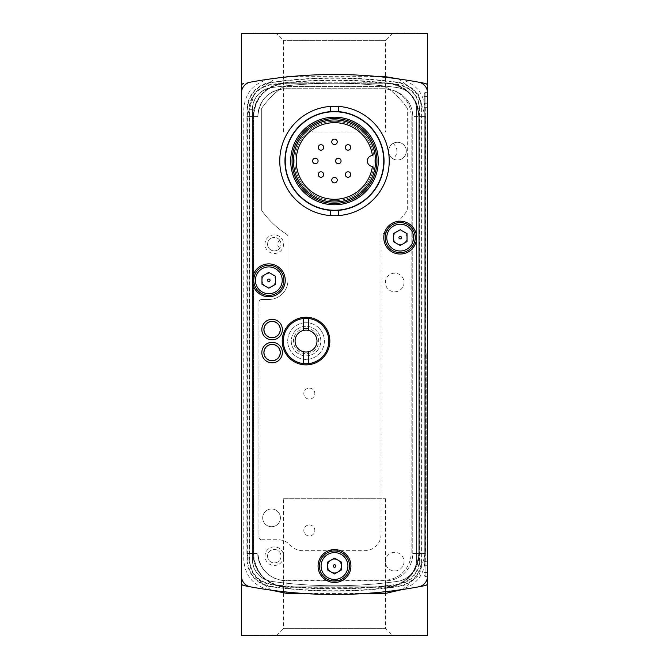 <?xml version="1.0" encoding="UTF-8"?>
<svg xmlns="http://www.w3.org/2000/svg" width="669" height="669" viewBox="0 0 669 669"><rect width="100%" height="100%" fill="white"/><g stroke="black" fill="none" stroke-linecap="round" stroke-linejoin="round"><path stroke-width="0.5" stroke-dasharray="3.35 2.51" d="M400.187 254.036A16.424 16.424 0 0 1 385.963 229.408A16.424 16.424 0 0 1 414.404 229.408A16.424 16.424 0 0 1 400.187 254.036M407.714 224.583A15.053 15.053 0 0 0 385.135 237.62A15.053 15.053 0 0 0 407.714 250.649A15.053 15.053 0 0 0 407.714 224.583M334.5 582.456A16.424 16.424 0 0 1 320.275 557.821A16.424 16.424 0 0 1 348.725 557.821A16.424 16.424 0 0 1 334.5 582.456M342.026 552.995A15.053 15.053 0 0 0 319.447 566.033A15.053 15.053 0 0 0 342.026 579.07A15.053 15.053 0 0 0 342.026 552.995M268.813 296.735A16.424 16.424 0 0 1 254.596 272.099A16.424 16.424 0 0 1 283.037 272.099A16.424 16.424 0 0 1 268.813 296.735M276.339 267.274A15.053 15.053 0 0 0 253.76 280.311A15.053 15.053 0 0 0 276.339 293.348A15.053 15.053 0 0 0 276.339 267.274M407.028 241.568L407.028 233.665L400.187 229.718L393.339 233.665L393.339 241.568L400.187 245.515L407.028 241.568M270.56 82.697C256.227 85.841 248.5 94.722 247.379 109.348L247.379 559.652C248.5 574.278 256.227 583.159 270.56 586.303C313.184 592.232 355.816 592.232 398.44 586.303C412.773 583.159 420.5 574.278 421.621 559.652L421.621 109.348C420.5 94.722 412.773 85.841 398.44 82.697C355.816 76.768 313.184 76.768 270.56 82.697L270.519 82.362A461.853 461.853 0 0 1 398.481 82.362A27.245 27.245 0 0 1 421.955 109.348L421.955 559.652A27.245 27.245 0 0 1 398.481 586.638A461.853 461.853 0 0 1 270.519 586.638A27.245 27.245 0 0 1 247.045 559.652L247.045 109.348A27.245 27.245 0 0 1 270.519 82.362M241.45 576.068A10.947 10.947 0 0 0 250.415 586.838A465.256 465.256 0 0 0 418.585 586.838A10.947 10.947 0 0 0 427.55 576.068L427.55 92.932A10.947 10.947 0 0 0 418.585 82.162A465.256 465.256 0 0 0 250.415 82.162A10.947 10.947 0 0 0 241.45 92.932L241.45 576.068M389.233 160.986A54.733 54.733 0 0 1 307.13 208.385A54.733 54.733 0 0 1 307.13 113.579A54.733 54.733 0 0 1 389.233 160.986M330.394 106.404L330.394 111.623M338.606 111.623L338.606 106.404M384.039 160.986A49.539 49.539 0 0 1 309.73 203.886A49.539 49.539 0 0 1 309.73 118.087A49.539 49.539 0 0 1 384.039 160.986M338.606 215.569L338.606 210.35M330.394 210.35L330.394 215.569M271.656 344.368A8.212 8.212 0 0 1 279.425 356.276A8.212 8.212 0 0 1 265.225 357.045A8.212 8.212 0 0 1 271.656 344.368M271.547 342.319A10.261 10.261 0 0 1 281.256 357.204A10.261 10.261 0 0 1 263.502 358.166A10.261 10.261 0 0 1 271.547 342.319M308.777 363.618L308.777 351.668A10.947 10.947 0 0 0 308.777 330.469A10.947 10.947 0 0 0 295.43 343.766A10.947 10.947 0 0 0 303.3 351.668L303.3 363.618M308.777 330.469L308.777 318.519M303.3 318.519L303.3 330.469M306.034 318.352A22.713 22.713 0 0 0 286.365 352.429A22.713 22.713 0 0 0 325.711 352.429A22.713 22.713 0 0 0 306.034 318.352M383.763 160.986A49.263 49.263 0 0 0 309.872 118.321A49.263 49.263 0 0 0 309.872 203.652A49.263 49.263 0 0 0 383.763 160.986M378.286 160.986A43.786 43.786 0 0 1 312.607 198.91A43.786 43.786 0 0 1 312.607 123.063A43.786 43.786 0 0 1 378.286 160.986A43.786 43.786 0 0 1 312.607 198.91A43.786 43.786 0 0 1 312.607 123.063A43.786 43.786 0 0 1 378.286 160.986A43.786 43.786 0 0 1 312.607 198.91A43.786 43.786 0 0 1 312.607 123.063A43.786 43.786 0 0 1 378.286 160.986M375.552 160.986A41.052 41.052 0 0 1 313.97 196.535A41.052 41.052 0 0 1 313.97 125.438A41.052 41.052 0 0 1 375.552 160.986M334.5 144.563A2.735 2.735 0 0 1 332.133 140.457A2.735 2.735 0 0 1 336.867 140.457A2.735 2.735 0 0 1 334.5 144.563M315.342 163.721A2.735 2.735 0 0 1 312.975 159.615A2.735 2.735 0 0 1 317.716 159.615A2.735 2.735 0 0 1 315.342 163.721M320.953 177.268A2.735 2.735 0 0 1 318.586 173.162A2.735 2.735 0 0 1 323.319 173.162A2.735 2.735 0 0 1 320.953 177.268M348.047 177.268A2.735 2.735 0 0 1 345.681 173.162A2.735 2.735 0 0 1 350.414 173.162A2.735 2.735 0 0 1 348.047 177.268M348.047 150.174A2.735 2.735 0 0 1 345.681 146.068A2.735 2.735 0 0 1 350.414 146.068A2.735 2.735 0 0 1 348.047 150.174M320.953 150.174A2.735 2.735 0 0 1 318.586 146.068A2.735 2.735 0 0 1 323.319 146.068A2.735 2.735 0 0 1 320.953 150.174M334.5 182.88A2.735 2.735 0 0 1 332.133 178.774A2.735 2.735 0 0 1 336.867 178.774A2.735 2.735 0 0 1 334.5 182.88M338.33 163.721A2.735 2.735 0 0 1 335.963 159.615A2.735 2.735 0 0 1 340.705 159.615A2.735 2.735 0 0 1 338.33 163.721M372.424 166.447A38.317 38.317 0 0 1 313.786 193.216A38.317 38.317 0 0 1 313.786 128.757A38.317 38.317 0 0 1 372.424 155.526A5.477 5.477 0 0 0 367.34 160.986A5.477 5.477 0 0 0 372.424 166.447M272.082 321.363A8.212 8.212 0 0 1 279.216 333.664A8.212 8.212 0 0 1 264.999 333.689A8.212 8.212 0 0 1 272.082 321.363M272.082 319.314A10.261 10.261 0 0 1 280.997 334.692A10.261 10.261 0 0 1 263.218 334.717A10.261 10.261 0 0 1 272.082 319.314M341.341 569.988L341.341 562.085L334.5 558.138L327.659 562.085L327.659 569.988L334.5 573.935L341.341 569.988M275.661 284.258L275.661 276.364L272.241 274.382L268.813 272.408L261.972 276.364L261.972 284.258L268.813 288.214L275.661 284.258M418.585 82.162A465.256 465.256 0 0 0 243.65 83.458A2.735 2.735 0 0 0 241.45 86.142L241.45 582.858A2.735 2.735 0 0 0 243.65 585.542A465.256 465.256 0 0 0 425.35 585.542A2.735 2.735 0 0 0 427.55 582.858L427.55 86.142A2.735 2.735 0 0 0 425.35 83.458A465.256 465.256 0 0 0 243.65 83.458M385.403 593.428L385.403 587.265C405.949 585.266 417.222 573.994 419.229 553.447L419.229 116.649A33.826 33.826 0 0 0 385.403 82.822L286.876 82.822A33.826 33.826 0 0 0 253.058 116.649L253.058 553.447A33.826 33.826 0 0 0 286.876 587.265L385.403 587.265A33.826 33.826 0 0 0 419.229 553.447L419.229 116.649C417.222 96.102 405.949 84.829 385.403 82.822L286.876 82.822C266.337 84.829 255.065 96.102 253.058 116.649L253.058 553.447C255.056 573.994 266.337 585.266 286.876 587.265L385.403 587.265L385.403 591.705M426.755 353.658L426.755 359.128L426.755 353.658L427.307 353.658L427.307 359.128L427.307 353.658L426.755 353.658M427.307 506.918L427.307 359.128L427.307 512.395L426.755 512.395L426.755 359.128L426.755 512.395L427.307 512.395L427.307 506.918L426.755 506.918L427.307 506.918M424.271 565.765L424.271 103.235L424.271 565.765L425.91 565.765L425.91 576.711A1.639 1.639 0 0 1 424.271 575.064A1.639 1.639 0 0 0 425.91 576.711A1.639 1.639 0 0 1 424.271 575.064A1.639 1.639 0 0 0 425.91 576.711L425.91 565.765L424.271 565.765M424.271 93.936L424.271 103.235L424.271 93.936A1.639 1.639 0 0 1 425.91 92.289A1.639 1.639 0 0 0 424.271 93.936M424.271 561.659L424.271 107.341L424.271 561.659L427.307 561.659L427.307 572.605L424.271 572.605L427.307 572.605L427.307 107.341L427.307 561.659L424.271 561.659M424.271 96.395L424.271 107.341L424.271 96.395L427.307 96.395L427.307 107.341L427.307 96.395L424.271 96.395M427.55 92.289L425.91 92.289L425.91 565.765L425.91 103.235L424.271 103.235L425.91 103.235L425.91 92.289L427.55 92.289L427.55 576.711L425.91 576.711L427.55 576.711L427.55 92.289L427.55 576.711M427.55 33.45L241.45 33.45L241.45 635.55L427.55 635.55L427.55 33.45M415.508 33.45L253.492 33.45L415.508 33.45L415.508 33.994L253.492 33.994L415.508 33.994M253.492 635.55L415.508 635.55L253.492 635.55L253.492 635.006L415.508 635.006L253.492 635.006M388.572 151.135A8.873 8.873 0 0 0 401.885 158.821A8.873 8.873 0 0 0 401.885 143.45A8.873 8.873 0 0 0 388.572 151.135C388.973 155.007 390.512 157.608 393.196 158.921A8.873 8.873 0 0 0 406.317 151.135A8.873 8.873 0 0 0 393.196 143.342C390.512 144.663 388.973 147.255 388.572 151.135M262.683 517.865A8.873 8.873 0 0 0 275.988 525.55A8.873 8.873 0 0 0 275.988 510.179A8.873 8.873 0 0 0 262.683 517.865A8.873 8.873 0 0 1 275.988 510.179A8.873 8.873 0 0 1 275.988 525.55A8.873 8.873 0 0 1 262.683 517.865M427.55 349.728L427.282 355.448L427.55 349.728M283.514 498.706L385.486 498.706L283.514 498.706L283.514 628.651L385.486 628.651L283.514 628.651L277.158 635.006L391.842 635.006L277.158 635.006M391.842 33.994L277.158 33.994L391.842 33.994L385.486 40.349L283.514 40.349L385.486 40.349L385.486 131.977L312.456 131.977M312.456 131.709A10.127 10.127 0 0 1 312.766 131.977L385.486 131.977M427.55 315.609L427.55 402.504L427.282 266.27L427.282 402.504L427.55 315.609M427.282 266.27L427.282 265.668L427.282 266.27M427.282 311.562L427.55 398.456L427.282 311.562M427.55 359.688L427.282 345.497L427.55 359.688M427.55 374.816L427.282 362.205L427.55 374.816M427.55 390.244L427.282 377.567L427.55 390.244M427.55 328.178L427.55 343.097L427.282 328.178M393.196 143.342C398.18 148.535 398.18 153.728 393.196 158.921M385.403 88.785L393.238 90.424L385.403 88.785L385.403 83.257C405.69 85.239 416.82 96.369 418.802 116.649L418.802 553.447C416.804 573.743 405.673 584.882 385.403 586.838L286.876 586.838C266.597 584.857 255.466 573.726 253.484 553.447L253.484 116.649C255.474 96.344 266.613 85.214 286.876 83.257L385.403 83.257A33.391 33.391 0 0 1 418.802 116.649L418.802 553.447A33.391 33.391 0 0 1 385.403 586.838L286.876 586.838A33.391 33.391 0 0 1 253.484 553.447L253.484 116.649A33.391 33.391 0 0 1 286.876 83.257L385.403 83.257L385.403 88.785M383.763 88.734A27.37 27.37 0 0 1 389.325 89.303A88.944 88.944 0 0 0 385.603 86.544L283.397 86.544A88.944 88.944 0 0 0 279.675 89.303A27.37 27.37 0 0 0 257.866 116.105C259.513 99.455 268.637 90.332 285.237 88.734L383.763 88.734A27.37 27.37 0 0 1 411.134 116.105A27.37 27.37 0 0 0 389.325 89.303A88.944 88.944 0 0 1 407.296 108.236A88.944 88.944 0 0 0 385.603 86.544L283.397 86.544A88.944 88.944 0 0 0 261.704 108.236L261.704 210.451A88.944 88.944 0 0 0 286.708 234.359A2.735 2.735 0 0 1 287.971 236.667A2.735 2.735 0 0 0 286.708 234.359A88.944 88.944 0 0 1 261.704 210.451L261.704 108.236A88.944 88.944 0 0 1 279.675 89.303A27.37 27.37 0 0 1 285.237 88.734L383.763 88.734M257.866 116.649L257.866 116.105A27.37 27.37 0 0 1 285.237 88.734C268.612 90.357 259.488 99.48 257.866 116.105L257.866 116.649L253.484 116.649L257.866 116.649M287.971 236.667L287.971 280.311A19.158 19.158 0 0 1 268.813 299.469L261.704 299.469A2.735 2.735 0 0 0 258.962 302.204A2.735 2.735 0 0 1 261.704 299.469L268.813 299.469A19.158 19.158 0 0 0 287.971 280.311L287.971 236.667M258.962 302.204L258.962 537.023A2.735 2.735 0 0 0 261.704 539.758A2.735 2.735 0 0 1 258.962 537.023L258.962 302.204M261.704 539.758L278.12 539.758A16.424 16.424 0 0 1 289.736 544.574L291.065 545.896A16.424 16.424 0 0 0 302.672 550.712L364.605 550.712A16.424 16.424 0 0 0 381.029 534.288L381.029 235.154A88.944 88.944 0 0 0 407.296 210.451L407.296 108.236L407.296 210.451A88.944 88.944 0 0 1 381.029 235.154L381.029 534.288A16.424 16.424 0 0 1 364.605 550.712L302.672 550.712A16.424 16.424 0 0 1 291.065 545.896L289.736 544.574A16.424 16.424 0 0 0 278.12 539.758L261.704 539.758M411.134 116.105L411.134 552.895A27.37 27.37 0 0 1 383.763 580.266L285.237 580.266A27.37 27.37 0 0 1 257.866 552.895L257.874 553.447L257.866 552.895A27.37 27.37 0 0 0 285.237 580.266L383.763 580.266A27.37 27.37 0 0 0 411.134 552.895L411.134 116.105M277.409 579.12C265.944 575.407 259.43 566.844 257.874 553.447C256.955 565.731 269.716 577.849 277.409 579.12A27.37 27.37 0 0 0 286.876 580.817A27.37 27.37 0 0 1 277.409 579.12M393.238 90.424A27.37 27.37 0 0 1 412.773 116.649L412.773 553.447A27.37 27.37 0 0 1 385.403 580.817L286.876 580.817L286.876 586.838L286.876 580.817L385.403 580.817L385.403 586.838L385.403 580.817A27.37 27.37 0 0 0 412.773 553.447L418.802 553.447L412.773 553.447L412.773 116.649L418.802 116.649L412.773 116.649A27.37 27.37 0 0 0 393.238 90.424M274.29 565.489A9.307 9.307 0 0 0 282.351 551.532A9.307 9.307 0 0 0 266.229 551.532A9.307 9.307 0 0 0 274.29 565.489A9.307 9.307 0 0 0 282.351 551.532A9.307 9.307 0 0 0 266.229 551.532A9.307 9.307 0 0 0 274.29 565.489M267.558 556.182A6.732 6.732 0 0 0 277.652 562.01A6.732 6.732 0 0 0 277.652 550.353A6.732 6.732 0 0 0 267.558 556.182A6.732 6.732 0 0 1 277.652 550.353A6.732 6.732 0 0 1 277.652 562.01A6.732 6.732 0 0 1 267.558 556.182M274.29 253.492A9.307 9.307 0 0 0 282.351 239.535A9.307 9.307 0 0 0 266.229 239.535A9.307 9.307 0 0 0 274.29 253.492A9.307 9.307 0 0 0 282.351 239.535A9.307 9.307 0 0 0 266.229 239.535A9.307 9.307 0 0 0 274.29 253.492M279.701 240.179A6.732 6.732 0 0 0 267.558 244.185A6.732 6.732 0 0 1 277.652 238.356A6.732 6.732 0 0 1 277.652 250.014A6.732 6.732 0 0 1 267.558 244.185A6.732 6.732 0 0 0 279.701 248.191C277.008 245.523 277.008 242.847 279.701 240.179C281.432 242.847 281.432 245.523 279.701 248.191M394.71 570.958A9.307 9.307 0 0 0 402.771 557.001A9.307 9.307 0 0 0 386.649 557.001A9.307 9.307 0 0 0 394.71 570.958A9.307 9.307 0 0 0 402.771 557.001A9.307 9.307 0 0 0 386.649 557.001A9.307 9.307 0 0 0 394.71 570.958M394.71 291.809A9.307 9.307 0 0 0 402.771 277.844A9.307 9.307 0 0 0 386.649 277.844A9.307 9.307 0 0 0 394.71 291.809A9.307 9.307 0 0 0 402.771 277.844A9.307 9.307 0 0 0 386.649 277.844A9.307 9.307 0 0 0 394.71 291.809M400.187 244.344A6.732 6.732 0 0 1 394.359 234.25A6.732 6.732 0 0 1 406.008 234.25A6.732 6.732 0 0 1 400.187 244.344A6.732 6.732 0 0 0 406.008 234.25A6.732 6.732 0 0 0 394.359 234.25A6.732 6.732 0 0 0 400.187 244.344M334.5 572.764A6.732 6.732 0 0 0 340.329 562.671A6.732 6.732 0 0 0 328.671 562.671A6.732 6.732 0 0 0 334.5 572.764A6.732 6.732 0 0 1 328.671 562.671A6.732 6.732 0 0 1 340.329 562.671A6.732 6.732 0 0 1 334.5 572.764M334.5 559.192A6.841 6.841 0 0 0 331.08 571.962A6.841 6.841 0 0 0 341.106 564.268A6.841 6.841 0 0 0 334.5 559.192A6.841 6.841 0 0 0 328.571 569.453A6.841 6.841 0 0 0 340.429 569.453A6.841 6.841 0 0 0 334.5 559.192M249.186 109.348L249.186 559.652A25.104 25.104 0 0 0 270.811 584.514A459.712 459.712 0 0 0 398.189 584.514A25.104 25.104 0 0 0 419.814 559.652L419.814 109.348A25.104 25.104 0 0 0 398.189 84.486A459.712 459.712 0 0 0 270.811 84.486A25.104 25.104 0 0 0 249.186 109.348L252.397 109.348C253.3 97.448 259.589 90.223 271.254 87.664C313.435 81.794 355.599 81.794 397.746 87.664C409.411 90.215 415.692 97.448 416.603 109.348L416.603 559.652C415.7 571.552 409.411 578.777 397.746 581.336C355.574 587.206 313.41 587.206 271.254 581.336C259.597 578.794 253.308 571.56 252.397 559.652L252.397 109.348A21.893 21.893 0 0 1 271.254 87.664A456.501 456.501 0 0 1 397.746 87.664A21.893 21.893 0 0 1 416.603 109.348L416.603 559.652A21.893 21.893 0 0 1 397.746 581.336A456.501 456.501 0 0 1 271.254 581.336A21.893 21.893 0 0 1 252.397 559.652L252.397 109.348A21.893 21.893 0 0 1 271.254 87.664A456.501 456.501 0 0 1 397.746 87.664A21.893 21.893 0 0 1 416.603 109.348L416.603 559.652A21.893 21.893 0 0 1 397.746 581.336A456.501 456.501 0 0 1 271.254 581.336A21.893 21.893 0 0 1 252.397 559.652L252.397 109.348L252.397 559.652C253.3 571.552 259.589 578.777 271.254 581.336C313.418 587.206 355.582 587.206 397.746 581.336C409.403 578.794 415.683 571.56 416.603 559.652L416.603 109.348C415.7 97.448 409.411 90.223 397.746 87.664C355.574 81.794 313.41 81.794 271.254 87.664C259.597 90.206 253.317 97.44 252.397 109.348L249.529 109.348C250.549 95.884 257.665 87.714 270.861 84.821C313.301 78.917 355.724 78.917 398.139 84.821C411.335 87.714 418.451 95.884 419.471 109.348L419.471 559.652C418.451 573.116 411.335 581.286 398.139 584.179C355.699 590.083 313.276 590.083 270.861 584.179C257.665 581.286 250.549 573.116 249.529 559.652L249.529 109.348M268.813 287.043A6.732 6.732 0 0 1 262.992 276.949A6.732 6.732 0 0 1 274.641 276.949A6.732 6.732 0 0 1 268.813 287.043A6.732 6.732 0 0 0 274.641 276.949A6.732 6.732 0 0 0 262.992 276.949A6.732 6.732 0 0 0 268.813 287.043M306.034 322.734A18.339 18.339 0 0 1 321.914 350.238A18.339 18.339 0 0 1 290.154 350.238A18.339 18.339 0 0 1 306.034 322.734A18.339 18.339 0 0 0 290.154 350.238A18.339 18.339 0 0 0 321.914 350.238A18.339 18.339 0 0 0 306.034 322.734M295.949 330.269A14.777 14.777 0 0 0 301.727 355.206A14.777 14.777 0 0 0 320.434 337.736A14.777 14.777 0 0 0 295.949 330.269A14.777 14.777 0 0 0 301.727 355.206A14.777 14.777 0 0 0 320.434 337.736A14.777 14.777 0 0 0 295.949 330.269M309.321 388.104A5.511 5.511 0 0 1 314.096 396.366A5.511 5.511 0 0 1 304.554 396.366A5.511 5.511 0 0 1 309.321 388.104A5.511 5.511 0 0 1 314.096 396.366A5.511 5.511 0 0 1 304.554 396.366A5.511 5.511 0 0 1 309.321 388.104M309.321 524.948A5.511 5.511 0 0 1 314.096 533.21A5.511 5.511 0 0 1 304.554 533.21A5.511 5.511 0 0 1 309.321 524.948A5.511 5.511 0 0 1 314.096 533.21A5.511 5.511 0 0 1 304.554 533.21A5.511 5.511 0 0 1 309.321 524.948M272.099 344.351A8.212 8.212 0 0 1 279.207 356.669A8.212 8.212 0 0 1 264.991 356.669A8.212 8.212 0 0 1 272.099 344.351A8.212 8.212 0 0 1 279.207 356.669A8.212 8.212 0 0 1 264.991 356.669A8.212 8.212 0 0 1 272.099 344.351M271.673 344.694A7.886 7.886 0 0 0 265.501 356.87A7.886 7.886 0 0 0 279.132 356.125A7.886 7.886 0 0 0 271.673 344.694A7.886 7.886 0 0 1 279.132 356.125A7.886 7.886 0 0 1 265.501 356.87A7.886 7.886 0 0 1 271.673 344.694M272.099 321.363A8.212 8.212 0 0 1 279.207 333.68A8.212 8.212 0 0 1 264.991 333.68A8.212 8.212 0 0 1 272.099 321.363A8.212 8.212 0 0 1 279.207 333.68A8.212 8.212 0 0 1 264.991 333.68A8.212 8.212 0 0 1 272.099 321.363M272.082 321.689A7.886 7.886 0 0 1 278.931 333.505A7.886 7.886 0 0 1 265.284 333.53A7.886 7.886 0 0 1 272.082 321.689A7.886 7.886 0 0 0 265.284 333.53A7.886 7.886 0 0 0 278.931 333.505A7.886 7.886 0 0 0 272.082 321.689M374.18 160.986A39.68 39.68 0 0 1 314.656 195.356A39.68 39.68 0 0 1 314.656 126.617A39.68 39.68 0 0 1 374.18 160.986A39.68 39.68 0 0 1 314.656 195.356A39.68 39.68 0 0 1 314.656 126.617A39.68 39.68 0 0 1 374.18 160.986M306.034 328.479A12.586 12.586 0 0 0 295.138 347.362A12.586 12.586 0 0 0 316.939 347.362A12.586 12.586 0 0 0 306.034 328.479M298.566 333.07A10.947 10.947 0 0 0 302.84 351.543A10.947 10.947 0 0 0 316.705 338.598A10.947 10.947 0 0 0 298.566 333.07A10.947 10.947 0 0 0 300.348 350.422A10.947 10.947 0 0 0 316.579 344.025A10.947 10.947 0 0 0 298.566 333.07M419.229 553.447L425.384 553.447L419.229 553.447M419.229 116.649L425.384 116.649L419.229 116.649M286.876 593.428L286.876 592.057M427.307 359.128L426.755 359.128L427.307 359.128M427.55 103.235L425.91 103.235L427.55 103.235M427.55 565.765L425.91 565.765L427.55 565.765M427.307 107.341L424.271 107.341L427.307 107.341M253.058 553.447L246.894 553.447L253.058 553.447M253.058 116.649L246.894 116.649L253.058 116.649M385.403 76.667L385.403 77.295M286.876 83.257L286.876 88.734L286.876 83.257M253.484 553.447L257.874 553.447L253.484 553.447M270.059 79.109C253.802 82.672 245.03 92.748 243.759 109.348L243.759 559.652C245.03 576.252 253.802 586.328 270.059 589.891C313.017 595.87 355.983 595.87 398.941 589.891C415.198 586.328 423.97 576.252 425.241 559.652L425.241 109.348C423.97 92.748 415.198 82.672 398.941 79.109C355.983 73.13 313.017 73.13 270.059 79.109M398.749 78.959L418.058 93.585L425.384 116.649L425.384 553.447L419.271 574.704L402.763 589.464M302.948 593.428L366.052 593.428M271.02 590.15L253.459 575.39L246.894 553.447L246.894 116.649L254.948 92.59L275.887 78.206M379.34 76.667L289.66 76.667M253.492 33.994L253.492 33.45M415.508 635.006L415.508 635.55M385.486 498.706L385.486 628.651L391.842 635.006M283.514 131.977L283.514 40.349L277.158 33.994"/><path stroke-width="1" d="M400.815 236.525A1.263 1.263 0 0 1 400.815 238.708A1.263 1.263 0 0 1 398.916 237.62A1.263 1.263 0 0 1 400.815 236.525M335.136 564.937A1.263 1.263 0 0 1 335.136 567.128A1.263 1.263 0 0 1 333.237 566.033A1.263 1.263 0 0 1 335.136 564.937M269.448 279.216A1.263 1.263 0 0 1 269.448 281.406A1.263 1.263 0 0 1 267.55 280.311A1.263 1.263 0 0 1 269.448 279.216M387.15 230.094A15.053 15.053 0 0 0 392.661 250.649A15.053 15.053 0 0 0 413.216 245.147A15.053 15.053 0 0 0 407.714 224.583A15.053 15.053 0 0 0 387.15 230.094M400.187 245.515L393.339 241.568L393.339 233.665L400.187 229.718L407.028 233.665L407.028 241.568L400.187 245.515M389.233 160.986A54.733 54.733 0 0 1 330.394 215.569A54.733 54.733 0 0 1 279.767 160.986A54.733 54.733 0 0 1 338.606 106.404A54.733 54.733 0 0 1 389.233 160.986M338.606 106.404L338.606 111.623A49.539 49.539 0 0 0 330.394 111.623L330.394 106.404M330.394 215.569L330.394 210.35A49.539 49.539 0 0 1 284.961 160.986A49.539 49.539 0 0 1 330.394 111.623M338.606 111.623A49.539 49.539 0 0 1 384.039 160.986A49.539 49.539 0 0 1 338.606 210.35L338.606 215.569M330.394 210.35A49.539 49.539 0 0 0 338.606 210.35M271.547 342.319A10.261 10.261 0 0 1 281.256 357.204A10.261 10.261 0 0 1 263.502 358.166A10.261 10.261 0 0 1 271.547 342.319M271.656 344.368A8.212 8.212 0 0 1 279.425 356.276A8.212 8.212 0 0 1 265.225 357.045A8.212 8.212 0 0 1 271.656 344.368M298.566 333.07A10.947 10.947 0 0 0 302.84 351.543A10.947 10.947 0 0 0 316.705 338.598A10.947 10.947 0 0 0 298.566 333.07M303.3 351.668A10.947 10.947 0 0 0 308.777 351.668L308.777 363.618A22.713 22.713 0 0 1 303.3 363.618L303.3 351.668M303.3 330.469L303.3 318.519A22.713 22.713 0 0 1 308.777 318.519L308.777 330.469M303.3 318.519A22.713 22.713 0 0 0 303.3 363.618M308.777 363.618A22.713 22.713 0 0 0 308.777 318.519M306.034 317.257A23.808 23.808 0 0 0 285.42 352.973A23.808 23.808 0 0 0 326.656 352.973A23.808 23.808 0 0 0 306.034 317.257M383.763 160.986A49.263 49.263 0 0 1 309.872 203.652A49.263 49.263 0 0 1 309.872 118.321A49.263 49.263 0 0 1 383.763 160.986M378.286 160.986A43.786 43.786 0 0 1 312.607 198.91A43.786 43.786 0 0 1 312.607 123.063A43.786 43.786 0 0 1 378.286 160.986M376.923 160.986A42.423 42.423 0 0 1 313.293 197.723A42.423 42.423 0 0 1 313.293 124.25A42.423 42.423 0 0 1 376.923 160.986M375.552 160.986A41.052 41.052 0 0 1 313.97 196.535A41.052 41.052 0 0 1 313.97 125.438A41.052 41.052 0 0 1 375.552 160.986M372.424 166.447A38.317 38.317 0 0 1 313.786 193.216A38.317 38.317 0 0 1 313.786 128.757A38.317 38.317 0 0 1 372.424 155.526A5.477 5.477 0 0 0 367.34 160.986A5.477 5.477 0 0 0 372.424 166.447M334.5 144.563A2.735 2.735 0 0 0 336.867 140.457A2.735 2.735 0 0 0 332.133 140.457A2.735 2.735 0 0 0 334.5 144.563A2.735 2.735 0 0 0 336.867 140.457A2.735 2.735 0 0 0 332.133 140.457A2.735 2.735 0 0 0 334.5 144.563M315.342 163.721A2.735 2.735 0 0 0 317.716 159.615A2.735 2.735 0 0 0 312.975 159.615A2.735 2.735 0 0 0 315.342 163.721A2.735 2.735 0 0 0 317.716 159.615A2.735 2.735 0 0 0 312.975 159.615A2.735 2.735 0 0 0 315.342 163.721M320.953 177.268A2.735 2.735 0 0 0 323.319 173.162A2.735 2.735 0 0 0 318.586 173.162A2.735 2.735 0 0 0 320.953 177.268A2.735 2.735 0 0 0 323.319 173.162A2.735 2.735 0 0 0 318.586 173.162A2.735 2.735 0 0 0 320.953 177.268M348.047 177.268A2.735 2.735 0 0 0 350.414 173.162A2.735 2.735 0 0 0 345.681 173.162A2.735 2.735 0 0 0 348.047 177.268A2.735 2.735 0 0 0 350.414 173.162A2.735 2.735 0 0 0 345.681 173.162A2.735 2.735 0 0 0 348.047 177.268M348.047 150.174A2.735 2.735 0 0 0 350.414 146.068A2.735 2.735 0 0 0 345.681 146.068A2.735 2.735 0 0 0 348.047 150.174A2.735 2.735 0 0 0 350.414 146.068A2.735 2.735 0 0 0 345.681 146.068A2.735 2.735 0 0 0 348.047 150.174M320.953 150.174A2.735 2.735 0 0 0 323.319 146.068A2.735 2.735 0 0 0 318.586 146.068A2.735 2.735 0 0 0 320.953 150.174A2.735 2.735 0 0 0 323.319 146.068A2.735 2.735 0 0 0 318.586 146.068A2.735 2.735 0 0 0 320.953 150.174M334.5 182.88A2.735 2.735 0 0 0 336.867 178.774A2.735 2.735 0 0 0 332.133 178.774A2.735 2.735 0 0 0 334.5 182.88A2.735 2.735 0 0 0 336.867 178.774A2.735 2.735 0 0 0 332.133 178.774A2.735 2.735 0 0 0 334.5 182.88M338.33 163.721A2.735 2.735 0 0 0 340.705 159.615A2.735 2.735 0 0 0 335.963 159.615A2.735 2.735 0 0 0 338.33 163.721A2.735 2.735 0 0 0 340.705 159.615A2.735 2.735 0 0 0 335.963 159.615A2.735 2.735 0 0 0 338.33 163.721M272.082 319.314A10.261 10.261 0 0 1 280.997 334.692A10.261 10.261 0 0 1 263.218 334.717A10.261 10.261 0 0 1 272.082 319.314M272.082 321.363A8.212 8.212 0 0 1 279.216 333.664A8.212 8.212 0 0 1 264.999 333.689A8.212 8.212 0 0 1 272.082 321.363M250.415 82.162A465.256 465.256 0 0 1 418.585 82.162A10.947 10.947 0 0 1 427.55 92.932L427.55 576.068A10.947 10.947 0 0 1 418.585 586.838A465.256 465.256 0 0 1 250.415 586.838A10.947 10.947 0 0 1 241.45 576.068L241.45 92.932A10.947 10.947 0 0 1 250.415 82.162M334.5 582.456A16.424 16.424 0 0 1 320.275 557.821A16.424 16.424 0 0 1 348.725 557.821A16.424 16.424 0 0 1 334.5 582.456M268.813 296.735A16.424 16.424 0 0 1 254.596 272.099A16.424 16.424 0 0 1 283.037 272.099A16.424 16.424 0 0 1 268.813 296.735M400.187 254.036A16.424 16.424 0 0 1 385.963 229.408A16.424 16.424 0 0 1 414.404 229.408A16.424 16.424 0 0 1 400.187 254.036M321.463 558.506A15.053 15.053 0 0 0 326.974 579.07A15.053 15.053 0 0 0 347.537 573.559A15.053 15.053 0 0 0 342.026 552.995A15.053 15.053 0 0 0 321.463 558.506M334.5 573.935L327.659 569.988L327.659 562.085L334.5 558.138L341.341 562.085L341.341 569.988L334.5 573.935M255.784 272.785A15.053 15.053 0 0 0 261.286 293.348A15.053 15.053 0 0 0 281.85 287.837A15.053 15.053 0 0 0 276.339 267.274A15.053 15.053 0 0 0 255.784 272.785M268.813 288.214L261.972 284.258L261.972 276.364L268.813 272.408L275.661 276.364L275.661 284.258L268.813 288.214M418.585 82.162A465.256 465.256 0 0 1 425.35 83.458A2.735 2.735 0 0 1 427.55 86.142L427.55 582.858A2.735 2.735 0 0 1 425.35 585.542A465.256 465.256 0 0 1 243.65 585.542A2.735 2.735 0 0 1 241.45 582.858L241.45 86.142A2.735 2.735 0 0 1 243.65 83.458M427.55 576.711L427.55 635.55L241.45 635.55L241.45 33.45L427.55 33.45L427.55 92.289M388.572 230.914A13.413 13.413 0 0 1 411.795 230.914A13.413 13.413 0 0 1 400.187 251.026A13.413 13.413 0 0 1 388.572 230.914M322.884 559.326A13.413 13.413 0 0 1 346.116 559.326A13.413 13.413 0 0 1 334.5 579.446A13.413 13.413 0 0 1 322.884 559.326M257.205 273.604A13.413 13.413 0 0 1 280.428 273.604A13.413 13.413 0 0 1 268.813 293.724A13.413 13.413 0 0 1 257.205 273.604M385.403 591.705L385.403 593.428L402.763 589.464M286.876 592.057L286.876 593.428L302.948 593.428M385.403 77.295L385.403 76.667L398.749 78.959M286.876 76.943L275.887 78.206M366.052 593.428L385.403 593.428M286.876 593.428L271.02 590.15M385.403 76.667L379.34 76.667M289.66 76.667L286.876 76.667"/></g></svg>
